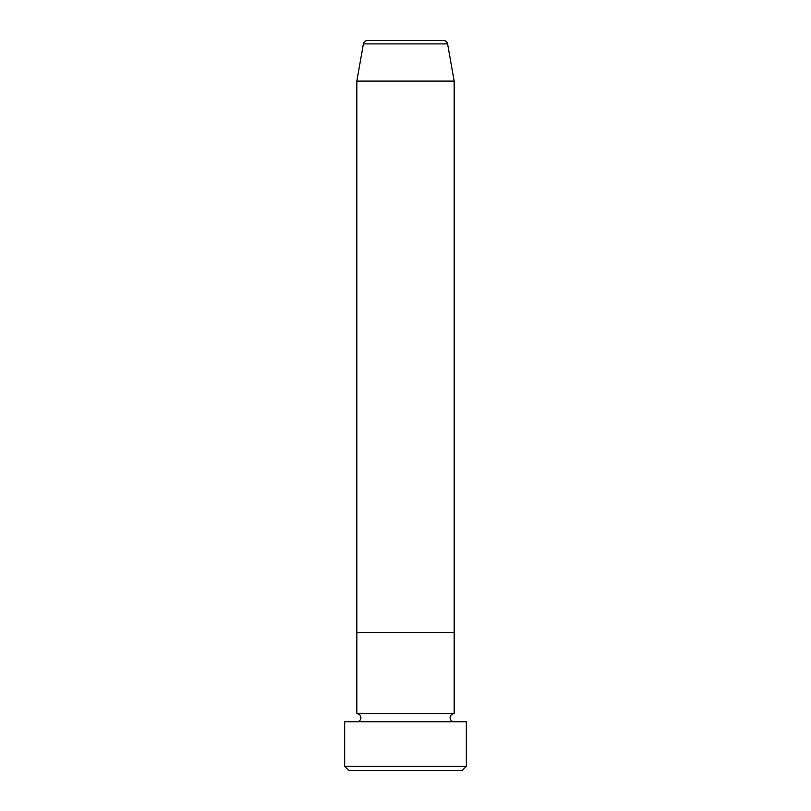 <?xml version="1.0" encoding="UTF-8"?>
<svg xmlns="http://www.w3.org/2000/svg" width="811" height="811" viewBox="0 0 811 811"><rect width="100%" height="100%" fill="white"/><g stroke="black" fill="none" stroke-linecap="round" stroke-linejoin="round"><path stroke-width="0.61" stroke-dasharray="4.05 3.04" d="M356.84 721.79L454.16 721.79L356.84 721.79M356.84 713.68L454.16 713.68M356.84 632.58L454.16 632.58L356.84 632.58M348.73 770.45L462.27 770.45M344.675 721.79L466.325 721.79M466.325 766.395L344.675 766.395M356.84 81.1L454.16 81.1M443.607 40.55L367.393 40.55M363.399 43.906L447.601 43.906"/><path stroke-width="1.22" d="M462.27 770.45L348.73 770.45L344.675 766.395L466.325 766.395L462.27 770.45M447.601 43.906L363.399 43.906A4.055 4.055 0 0 1 367.393 40.55L443.607 40.55A4.055 4.055 0 0 1 447.601 43.906L454.16 81.1L454.16 632.58L356.84 632.58L356.84 713.68A4.055 4.055 0 0 1 360.895 717.735A4.055 4.055 0 0 1 356.84 721.79M363.399 43.906L356.84 81.1L356.84 632.58L454.16 632.58L454.16 713.68A4.055 4.055 0 0 0 450.105 717.735A4.055 4.055 0 0 0 454.16 721.79M454.16 713.68L356.84 713.68M466.325 766.395L466.325 721.79L344.675 721.79L344.675 766.395M454.16 81.1L356.84 81.1"/></g></svg>

